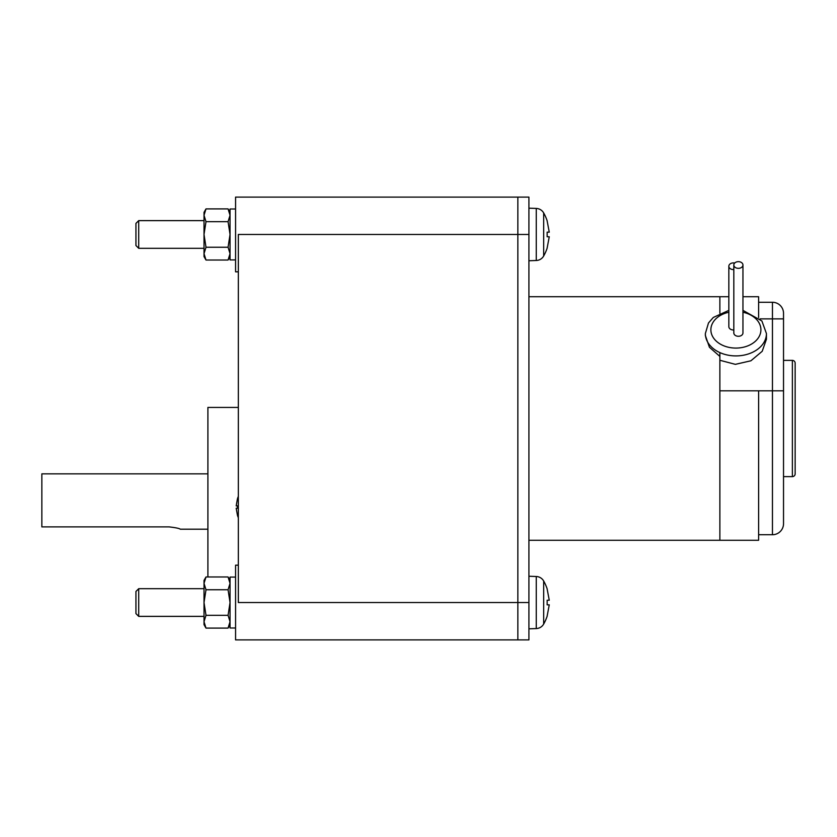<?xml version="1.0" encoding="UTF-8"?>
<svg xmlns="http://www.w3.org/2000/svg" width="837" height="837" viewBox="0 0 837 837"><rect width="100%" height="100%" fill="white"/><g stroke="black" fill="none" stroke-linecap="round" stroke-linejoin="round"><path stroke-width="1.26" d="M138.712 588.693L135.939 591.466L135.939 613.605L138.712 616.377L204.019 616.377L204.019 588.693L138.712 588.693L138.712 616.377M138.712 220.623L135.939 223.395L135.939 245.534L138.712 248.307L204.019 248.307L204.019 220.623L138.712 220.623L138.712 248.307M204.019 602.535L204.019 580.397L205.996 576.975L204.019 583.358L205.996 589.75L204.019 602.535L205.996 615.321L204.019 621.713L204.019 602.535M204.019 624.674L204.019 621.713L205.996 628.095L204.019 624.674M204.019 234.465L204.019 212.326L205.996 208.905L204.019 215.287L205.996 221.679L204.019 234.465L205.996 247.25L204.019 253.642L204.019 234.465M204.019 256.603L204.019 253.642L205.996 260.025L204.019 256.603M238.336 496.404A27.684 27.684 0 0 0 237.446 498.8L236.191 505.872L237.467 505.872L237.467 508.247L236.191 508.247L237.467 515.299M237.467 508.247L237.467 505.872M238.336 517.705A27.684 27.684 0 0 1 237.446 515.32M205.996 628.095L228.062 628.095L230.039 621.713L228.062 615.321L205.996 615.321M228.062 615.321L230.039 602.535L228.062 589.75L230.039 583.358L228.062 576.975L205.996 576.975M205.996 589.75L228.062 589.75M205.996 260.025L228.062 260.025L230.039 253.642L228.062 247.25L205.996 247.25M228.062 247.25L230.039 234.465L228.062 221.679L230.039 215.287L228.062 208.905L205.996 208.905M205.996 221.679L228.062 221.679M169.158 526.891C175.875 527.687 179.568 528.45 180.227 529.193C179.568 528.45 175.875 527.687 169.158 526.891L41.85 526.891L41.85 473.847L207.9 473.847M228.062 628.095L230.039 624.674M230.039 580.397L228.062 576.975M228.062 260.025L230.039 256.603M230.039 212.326L228.062 208.905M180.227 529.193L207.9 529.193M235.574 577.08L230.039 577.08L230.039 628.001L235.574 628.001M235.574 208.999L230.039 208.999L230.039 259.92L235.574 259.92M238.336 407.431L207.9 407.431L207.9 576.975M760.017 318.876L783.526 318.876L783.526 523.659L783.526 476.619L792.377 476.619A2.773 2.773 0 0 0 795.15 473.847L795.15 363.153A2.773 2.773 0 0 0 792.377 360.381L783.526 360.381M517.852 639.897L517.852 602.535L517.852 639.897L528.921 639.897L235.574 639.897L235.574 565.174L238.336 565.174M238.336 271.826L235.574 271.826L235.574 197.103L517.852 197.103L517.852 234.465L517.852 197.103L528.921 197.103L528.921 234.465L517.852 234.465L517.852 602.535L517.852 234.465L238.336 234.465L238.336 602.535L528.921 602.535L528.921 234.465M547.157 247.93L549.26 236.766L547.157 236.766L547.157 232.163L549.26 232.163L547.157 220.999M547.157 232.163L547.157 236.766M547.157 616.001L549.26 604.837L547.157 604.837L547.157 600.234L549.26 600.234L547.157 589.07M547.157 600.234L547.157 604.837M528.921 208.172L536.266 208.434A8.851 8.851 0 0 1 543.663 212.922A44.288 44.288 0 0 1 547.21 220.958M547.21 247.972A44.288 44.288 0 0 1 543.663 256.007A8.851 8.851 0 0 1 536.266 260.495L528.921 260.757M528.921 576.243L536.266 576.505A8.851 8.851 0 0 1 543.663 580.993A44.288 44.288 0 0 1 547.21 589.028M547.21 616.042A44.288 44.288 0 0 1 543.663 624.078A8.851 8.851 0 0 1 536.266 628.566L528.921 628.828M536.266 260.495L536.266 208.434A8.851 8.851 0 0 1 543.663 212.922L543.663 256.007M543.663 580.993L543.663 624.078A8.851 8.851 0 0 1 536.266 628.566L536.266 576.505M783.526 523.659A11.069 11.069 0 0 1 772.457 534.728L772.457 390.827L783.526 390.827L772.457 390.827L772.457 318.876L783.526 318.876L783.526 313.341A11.069 11.069 0 0 0 772.457 302.272L758.615 302.272M772.457 534.728L758.615 534.728M528.921 540.273L719.872 540.273L719.872 390.827L719.872 540.273L758.615 540.273L758.615 390.827L772.457 390.827L719.872 390.827L719.872 360.266L735.336 364.346L750.904 360.789L762.204 351.289L766.441 339.226L766.441 333.565L761.9 320.989L742.953 310.381M528.921 639.897L528.921 602.535M528.921 296.727L728.839 296.727M742.953 296.727L758.615 296.727L758.615 317.579M742.335 263.331A4.562 3.338 180 0 1 742.953 265.005A4.562 3.338 180 0 1 739.563 268.227A4.562 3.338 180 0 1 734.436 266.668A4.562 3.338 180 0 1 733.819 265.005A4.562 3.338 180 0 1 737.209 261.772A4.562 3.338 180 0 1 742.335 263.331M733.819 269.566A4.562 3.338 180 0 1 729.445 267.913A4.562 3.338 180 0 1 728.839 266.239A4.562 3.338 180 0 1 734.698 263.038M719.872 352.586L719.872 540.273M719.872 313.237L719.872 296.727M742.953 265.005L742.953 332.948A4.562 3.338 180 0 1 739.563 336.171A4.562 3.338 180 0 1 734.436 334.622A4.562 3.338 180 0 1 733.819 332.948L733.819 265.005M733.819 329.966A4.562 3.338 180 0 1 729.445 328.303A4.562 3.338 180 0 1 728.839 326.639L728.839 266.239M728.839 310.381L713.312 317.453L708.489 322.977L705.35 333.565L705.35 335.459L709.441 347.282L719.872 356.395M792.377 476.619L792.377 360.381M772.457 318.876L772.457 302.272M705.35 333.565A30.55 22.337 0 0 0 709.441 344.739A30.55 22.337 0 0 0 743.8 355.15A30.55 22.337 0 0 0 766.441 333.565M728.839 312.243A25.016 18.288 0 0 0 714.233 338.943A25.016 18.288 0 0 0 748.404 345.629A25.016 18.288 0 0 0 757.558 320.644A25.016 18.288 0 0 0 742.953 312.243"/></g></svg>
